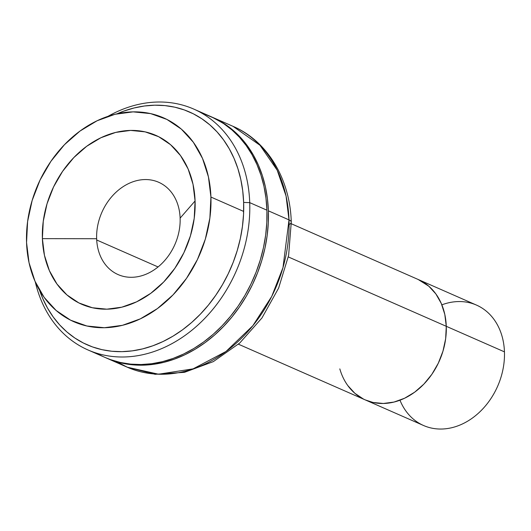 <?xml version="1.0" encoding="UTF-8"?>
<svg xmlns="http://www.w3.org/2000/svg" width="531" height="531" viewBox="0 0 531 531"><rect width="100%" height="100%" fill="white"/><g stroke="black" fill="none" stroke-linecap="round" stroke-linejoin="round"><path stroke-width="0.8" d="M365.235 399.896L373.008 402.458L383.342 403.48L394.009 402.06L404.589 398.243L414.678 392.177L423.891 384.092L431.869 374.309L438.307 363.191L442.96 351.177L445.655 338.725L446.272 326.306A65.764 52.031 -66.3 0 0 418.282 279.532A65.764 52.031 113.7 0 1 446.272 326.306L504.45 351.861L446.272 326.306A65.764 52.031 113.7 0 1 420.399 387.484A65.764 52.031 113.7 0 1 365.381 399.962L423.559 425.51A65.764 52.031 -66.3 0 0 478.577 413.038A65.764 52.031 -66.3 0 0 504.45 351.861A65.764 52.031 113.7 0 1 462.089 424.11A65.764 52.031 113.7 0 1 399.976 400.208M418.116 279.459L428.789 286.182L435.891 293.955L441.294 303.486L444.805 314.412L446.272 326.306L288.32 256.931L446.272 326.306A65.764 52.031 -66.3 0 1 420.399 387.484A65.764 52.031 -66.3 0 1 365.381 399.962A65.764 52.031 113.7 0 1 339.82 368.886M441.865 304.834A65.764 52.031 113.7 0 1 504.45 351.861A65.764 52.031 -66.3 0 0 476.453 305.079L291.32 223.763M347.772 385.533L354.874 393.305L363.396 399.02M96.702 239.999L158.065 266.947L96.702 239.999M291.267 222.157A13.156 4.182 178 0 0 289.01 219.887L282.983 267.604L271.753 296.364L252.856 325.702L225.974 351.502L193.098 368.866L158.517 374.209L127.234 367.193L117.232 361.956A131.535 104.056 -66.3 0 0 127.234 367.193A131.535 104.056 -66.3 0 0 237.271 342.243A131.535 104.056 -66.3 0 0 289.01 219.887A131.535 104.056 -66.3 0 0 233.023 126.332L260.011 145.295L277.195 170.192L286.056 196.012L289.01 219.887A13.156 4.182 -2 0 1 291.267 222.157A13.156 4.182 -2 0 1 289.096 224.54M42.394 238.638L96.642 238.724A50.418 39.891 -66.3 0 0 140.051 276.2A50.418 39.891 -66.3 0 0 180.122 218.128L195.083 200.957A92.221 72.959 113.7 0 1 121.791 307.183A92.221 72.959 113.7 0 1 42.394 238.638L44.458 255.325L49.376 270.644L56.956 284.012L66.913 294.911L78.86 302.922L92.341 307.741L106.837 309.175L121.791 307.183L136.626 301.827L150.777 293.318L163.694 281.988L174.878 268.268L183.912 252.683L190.437 235.83L194.213 218.367L195.083 200.957L193.018 184.277L188.107 168.951L180.52 155.59L170.564 144.691L158.616 136.679L145.136 131.861L130.639 130.42L115.685 132.418L100.85 137.768L86.706 146.277L73.789 157.607L62.598 171.334L53.565 186.919L47.04 203.765L43.27 221.228L42.394 238.638A92.221 72.959 113.7 0 1 115.685 132.418A92.221 72.959 113.7 0 1 195.083 200.957L180.122 218.128A50.418 39.891 -66.3 0 0 136.713 180.653A50.418 39.891 -66.3 0 0 96.642 238.724L42.394 238.638M26.55 242.548A111.364 88.106 113.7 0 1 70.358 138.956A111.364 88.106 113.7 0 1 163.521 117.836A111.364 88.106 113.7 0 1 210.926 197.047L243.663 211.424L210.926 197.047A111.364 88.106 113.7 0 1 167.119 300.639A111.364 88.106 113.7 0 1 73.955 321.766A111.364 88.106 113.7 0 1 26.55 242.548L27.605 221.527L32.159 200.439L40.037 180.089L50.949 161.271L64.457 144.704L80.055 131.018L97.14 120.743L115.054 114.278L133.108 111.868L150.612 113.607L166.893 119.422L181.323 129.099L193.344 142.262L202.503 158.397L208.437 176.903L210.926 197.047L209.878 218.068L205.324 239.162L197.439 259.506L186.534 278.324L173.02 294.897L157.422 308.577L140.337 318.852L122.422 325.317L104.368 327.727L86.865 325.994L70.583 320.173L56.16 310.502L44.133 297.34L34.98 281.198L29.039 262.699L26.55 242.548M211.663 116.953A131.535 104.056 113.7 0 1 212.393 117.271A131.535 104.056 113.7 0 1 268.387 210.834L289.01 219.887L268.387 210.834A131.535 104.056 113.7 0 1 216.641 333.183A131.535 104.056 113.7 0 1 106.605 358.133A131.535 104.056 113.7 0 1 105.875 357.808L112.008 360.283L121.851 363.124L132.06 364.764L142.527 365.175L153.16 364.366L163.853 362.334L174.507 359.095L185.014 354.695L195.275 349.166L205.192 342.561L214.67 334.948L223.611 326.399L231.941 316.994L239.574 306.825L246.43 295.993L252.451 284.603L257.581 272.755L261.763 260.568L264.962 248.169L267.146 235.664L268.288 223.179L268.387 210.834L267.438 198.747L265.447 187.031L262.433 175.807L258.431 165.181L253.479 155.251L247.619 146.118L240.908 137.868L233.414 130.573L225.21 124.314L211.657 116.953M105.019 357.436L110.534 359.633L120.378 362.481L130.586 364.12L141.054 364.531L151.687 363.715L162.38 361.684L173.033 358.452L183.54 354.044L193.802 348.515L203.718 341.918L213.196 334.304L222.137 325.755L230.467 316.35L238.1 306.181L244.957 295.349L250.977 283.952L256.108 272.104L260.29 259.925L263.489 247.519L265.673 235.014L266.814 222.529L266.914 210.183L249.723 202.636L243.643 202.45L242.72 190.768L240.795 179.445L237.888 168.599L234.018 158.324L229.226 148.726L223.564 139.899L217.079 131.92L209.838 124.871L201.906 118.818L193.364 113.826L184.29 109.93L174.779 107.182L164.909 105.596L154.793 105.198L144.512 105.988L134.177 107.952L123.882 111.079L117.032 113.813A127.148 100.591 113.7 0 1 243.643 202.45L249.723 202.636A131.535 104.056 -66.3 0 0 107.999 116.329A131.535 104.056 113.7 0 1 193.735 109.074A131.535 104.056 113.7 0 1 249.723 202.636L266.914 210.183A131.535 104.056 -66.3 0 0 210.92 116.621L193.735 109.074M96.755 353.221A131.535 104.056 -66.3 0 0 105.131 357.482A131.535 104.056 -66.3 0 0 215.168 332.539A131.535 104.056 -66.3 0 0 266.914 210.183L265.965 198.096L263.973 186.388L260.96 175.164L256.958 164.537L252.006 154.607L246.145 145.474L239.435 137.217L231.941 129.929L223.737 123.67L214.902 118.499L205.517 114.477M249.723 202.636A131.535 104.056 113.7 0 1 197.977 324.985A131.535 104.056 113.7 0 1 87.947 349.936A131.535 104.056 113.7 0 1 35.278 281.888A131.535 104.056 -66.3 0 0 156.638 350.613A131.535 104.056 -66.3 0 0 249.723 202.636M243.643 202.45A127.148 100.591 113.7 0 1 158.955 343.378A127.148 100.591 113.7 0 1 39.546 290.251L42.752 298.528L47.538 308.126L53.206 316.954L59.691 324.932L66.933 331.981L74.864 338.035L83.407 343.026L92.474 346.922L101.992 349.67L111.855 351.257L121.977 351.655L132.252 350.865L142.593 348.9L152.888 345.774L163.044 341.519L172.967 336.176L182.551 329.791L191.711 322.43L200.36 314.166L208.411 305.079L215.785 295.249L222.416 284.775L228.237 273.764L233.195 262.314L237.238 250.532L240.331 238.545L242.435 226.452L243.543 214.385L243.643 202.45M365.381 399.962L238.419 344.194M212.393 117.271L233.023 126.332C267.624 141.127 290.158 179.286 291.267 222.117L288.618 255.411L278.622 288.087L261.956 317.963L239.72 343.046L213.336 361.611L184.489 372.331L155.072 374.295L127.234 367.193L106.605 358.133M87.947 349.936L105.131 357.482"/></g></svg>
